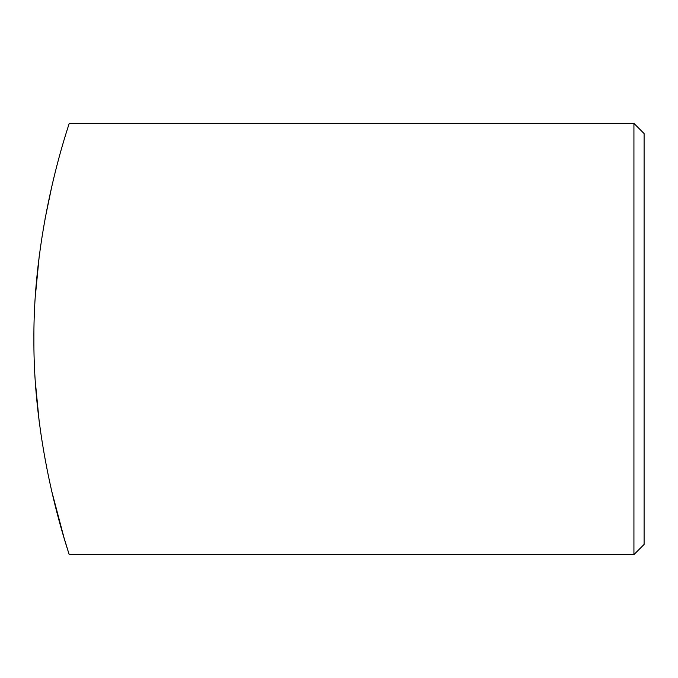 <?xml version="1.0" encoding="UTF-8"?>
<svg xmlns="http://www.w3.org/2000/svg" width="678" height="678" viewBox="0 0 678 678"><rect width="100%" height="100%" fill="white"/><g stroke="black" fill="none" stroke-linecap="round" stroke-linejoin="round"><path stroke-width="1.02" d="M644.1 133.566L644.1 544.434L633.93 554.604L633.93 123.396L644.1 133.566M633.93 123.396L69.19 123.396C70.402 121.108 33.18 222.969 33.9 339.093C33.222 455.167 70.419 556.96 69.19 554.604L633.93 554.604M69.19 554.604L64.096 538.052L51.765 491.389M39.205 421.64L35.332 381.9M35.324 296.311L39.214 256.318M45.087 218.723L51.833 186.306"/></g></svg>
